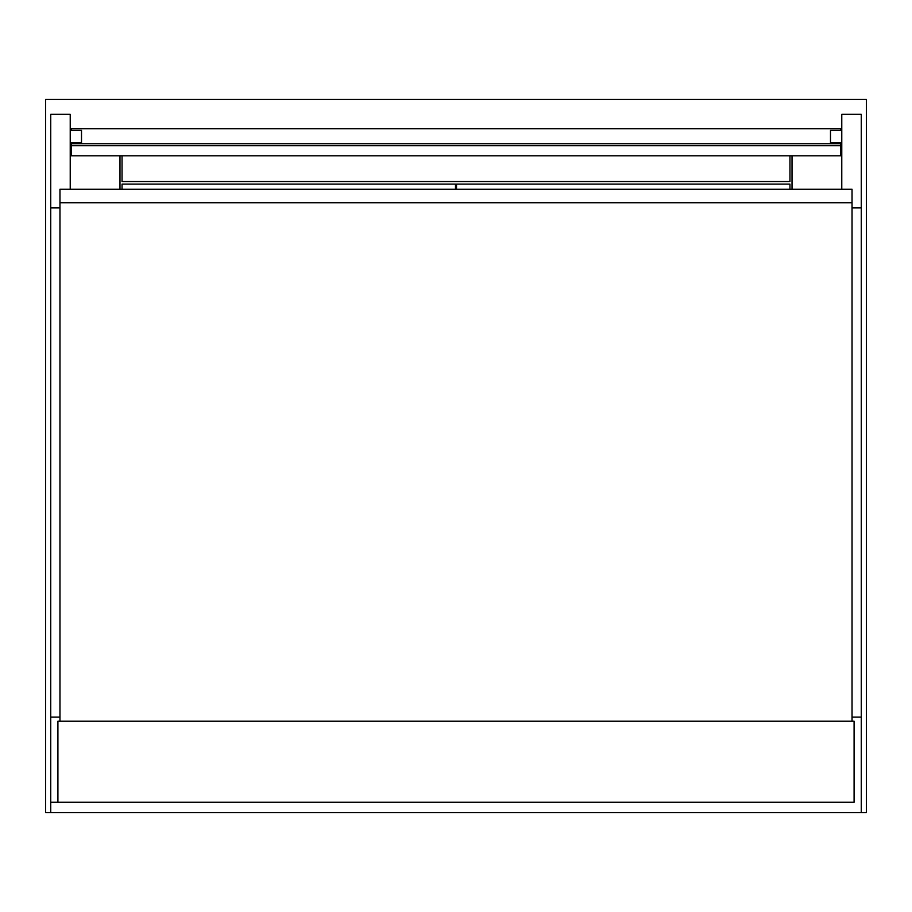 <?xml version="1.0" encoding="UTF-8"?>
<svg xmlns="http://www.w3.org/2000/svg" width="912" height="912" viewBox="0 0 912 912"><rect width="100%" height="100%" fill="white"/><g stroke="black" fill="none" stroke-linecap="round" stroke-linejoin="round"><path stroke-width="1.37" d="M789.963 189.206L789.963 184.11L456.513 184.11L456.513 189.206M852.036 717.117L861.27 717.117L861.27 812.535L866.4 812.535L866.4 99.465L45.6 99.465L45.6 812.535L50.73 812.535L50.73 717.117L59.964 717.117M119.985 189.206L119.985 155.792M792.015 155.792L792.015 189.206M455.487 189.206L455.487 184.11L122.037 184.11L122.037 189.206M854.088 802.275L854.088 721.221L57.912 721.221L57.912 802.275L854.088 802.275M122.037 155.792L122.037 181.545L789.963 181.545L789.963 155.792M57.912 802.275L50.73 802.275L57.912 802.275M50.73 717.117L50.73 114.342L70.224 114.342L70.224 189.206M50.73 207.868L59.964 207.868M861.27 717.117L861.27 114.342L841.776 114.342L841.776 189.206M861.27 207.868L852.036 207.868M840.75 130.37L840.75 128.706L71.25 128.706L71.25 130.37M840.75 152.942L841.776 152.942M841.776 142.842L830.49 142.842L830.49 130.37L841.776 130.37M830.49 142.842L830.49 143.731M71.25 152.942L70.224 152.942M70.224 142.842L81.51 142.842L81.51 130.37L70.224 130.37M81.51 142.842L81.51 143.731M861.27 812.535L50.73 812.535M852.036 721.221L852.036 202.738L59.964 202.738L59.964 721.221M59.964 202.738L852.036 202.738L852.036 189.206L59.964 189.206L59.964 202.738M71.25 155.792L840.75 155.792L840.75 145.692L71.25 145.692L71.25 155.792M71.25 145.692L71.25 143.731L840.75 143.731L840.75 145.692"/></g></svg>
